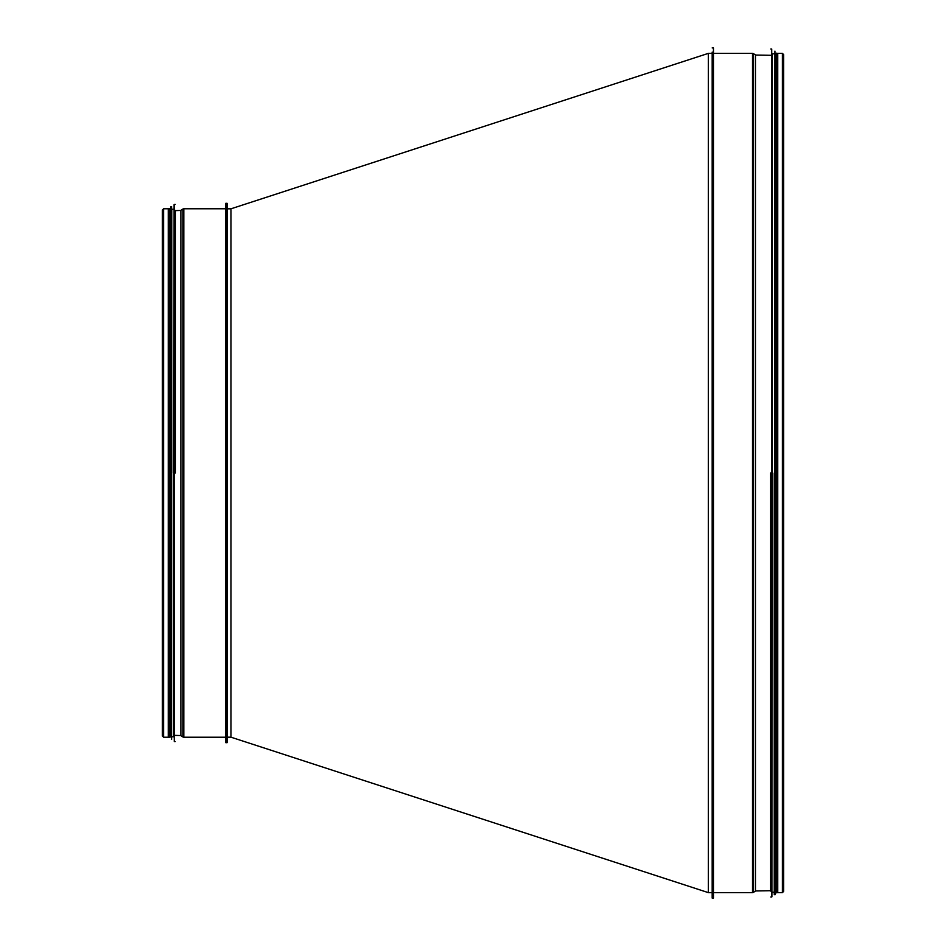 <?xml version="1.0" encoding="UTF-8"?>
<svg xmlns="http://www.w3.org/2000/svg" width="946" height="946" viewBox="0 0 946 946"><rect width="100%" height="100%" fill="white"/><g stroke="black" fill="none" stroke-linecap="round" stroke-linejoin="round"><path stroke-width="1.42" d="M782.401 892.622L782.401 53.378L777.742 53.378L777.742 892.622L782.401 892.622L783.619 891.404L783.619 54.596L782.401 55.814M712.184 52.125L712.184 898.085L713.45 898.085L713.45 47.915L712.184 47.915M770.635 473L770.635 891.108M771.901 896.832L772.149 53.804L771.735 896.997L771.735 49.015L770.801 49.015M774.254 473L774.254 894.727L774.254 473M775.105 894.739L774.94 51.108L774.254 894.727M775.342 53.804L776.098 53.804L776.098 892.788L775.342 892.208M776.098 53.213L776.938 53.213L776.938 892.788L776.098 892.788M227.087 208.818L230.954 208.818L230.954 737.182L227.087 737.182M712.184 892.622L708.318 892.622L708.318 53.378L712.184 53.378M162.807 473L162.807 209.988L162.807 736.012L163.599 736.804M163.599 208.77L163.599 737.23L168.258 737.23L168.258 208.77L163.599 208.77L162.381 209.988L162.381 736.012L163.599 734.794M227.087 742.693L227.087 203.307L225.834 203.307L225.834 742.693L227.087 742.693M175.365 473L175.365 210.331M174.099 204.608L173.851 736.768L174.265 204.442L174.265 741.558L175.199 741.558M171.746 473L171.581 206.547L171.581 739.453L171.746 209.232L173.851 209.232M170.895 206.701L170.658 736.768L171.06 206.547L171.581 739.453M170.658 736.768L169.902 736.768L169.902 208.652L169.062 208.652L169.062 737.36L169.902 737.36L169.902 208.652M169.902 736.768L169.902 737.36M713.45 52.964L713.45 893.048M713.863 53.378L752.519 53.378L752.519 892.622L713.863 892.622M753.43 892.362L755.452 891.073L755.452 54.927L753.43 53.638L753.43 892.362L752.519 892.622M755.452 54.927L755.452 891.073M225.834 737.644L225.834 208.357M225.408 737.23L183.808 737.23L183.808 208.77L225.408 208.77M182.909 209.031L180.875 210.319L180.875 735.681L182.909 736.969L182.909 209.031L183.808 208.77M180.875 735.681L180.875 210.319M782.401 53.378L783.619 54.596L783.619 891.404L782.401 890.186M753.43 53.638L752.519 53.378M770.635 55.306L755.889 55.057M770.635 890.694L755.889 890.943M782.401 53.804L783.193 54.596L783.193 891.404L782.401 892.208M770.801 896.997L771.735 896.997M772.149 892.208L774.254 892.208M772.149 53.804L774.254 53.804M776.938 892.208L777.742 892.208M776.938 53.804L777.742 53.804M230.954 208.818L708.329 53.378M708.353 892.634L230.954 737.182M163.599 737.23L162.381 736.012L162.381 209.988L163.599 211.206M182.909 736.969L183.808 737.23M175.365 735.385L180.45 735.55M175.365 210.627L180.45 210.45M163.599 209.196L162.807 209.988M175.199 204.442L174.265 204.442M173.851 736.768L171.746 736.768M170.658 209.232L169.902 209.232M169.062 209.232L168.258 209.232M169.062 736.768L168.258 736.768"/></g></svg>
